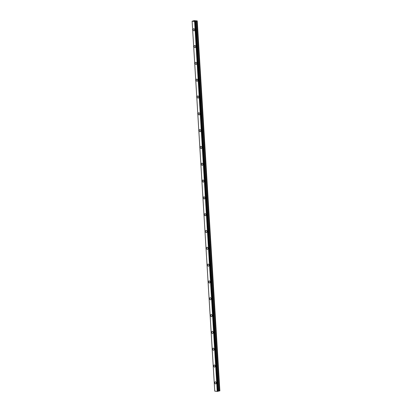 <?xml version="1.0" encoding="UTF-8"?>
<svg xmlns="http://www.w3.org/2000/svg" width="412" height="412" viewBox="0 0 412 412"><rect width="100%" height="100%" fill="white"/><g stroke="black" fill="none" stroke-linecap="round" stroke-linejoin="round"><path stroke-width="0.62" d="M194.124 30.792A1.071 0.742 76.8 0 1 193.12 29.664A1.071 0.742 76.8 0 1 193.635 28.711A1.071 0.742 76.8 0 1 194.634 29.839A1.071 0.742 76.8 0 1 194.124 30.792A1.071 0.742 76.8 0 1 193.12 29.664A1.071 0.742 76.8 0 1 193.635 28.711M195.154 47.607A1.071 0.742 76.8 0 1 194.15 46.479A1.071 0.742 76.8 0 1 194.665 45.526A1.071 0.742 76.8 0 1 195.664 46.649A1.071 0.742 76.8 0 1 195.149 47.607A1.071 0.742 76.8 0 1 194.15 46.479A1.071 0.742 76.8 0 1 194.66 45.526M196.179 64.421A1.071 0.742 76.8 0 1 195.18 63.294A1.071 0.742 76.8 0 1 195.69 62.341A1.071 0.742 76.8 0 1 196.694 63.463A1.071 0.742 76.8 0 1 196.179 64.421A1.071 0.742 76.8 0 1 195.175 63.294A1.071 0.742 76.8 0 1 195.69 62.341M197.209 81.236A1.071 0.742 76.8 0 1 196.205 80.108A1.071 0.742 76.8 0 1 196.72 79.155A1.071 0.742 76.8 0 1 197.719 80.278A1.071 0.742 76.8 0 1 197.209 81.236A1.071 0.742 76.8 0 1 196.205 80.108A1.071 0.742 76.8 0 1 196.72 79.155M198.239 98.051A1.071 0.742 76.8 0 1 197.235 96.923A1.071 0.742 76.8 0 1 197.75 95.965M198.749 97.093A1.071 0.742 76.8 0 1 198.234 98.051A1.071 0.742 76.8 0 1 197.235 96.923A1.071 0.742 76.8 0 1 197.745 95.97A1.071 0.742 76.8 0 1 198.749 97.093M199.264 114.866A1.071 0.742 76.8 0 1 198.265 113.738A1.071 0.742 76.8 0 1 198.775 112.78A1.071 0.742 76.8 0 1 199.779 113.908A1.071 0.742 76.8 0 1 199.264 114.866A1.071 0.742 76.8 0 1 198.26 113.738A1.071 0.742 76.8 0 1 198.775 112.78M200.294 131.68A1.071 0.742 76.8 0 1 199.295 130.553A1.071 0.742 76.8 0 1 199.805 129.595A1.071 0.742 76.8 0 1 200.804 130.722A1.071 0.742 76.8 0 1 200.294 131.68A1.071 0.742 76.8 0 1 199.29 130.553A1.071 0.742 76.8 0 1 199.805 129.595M201.324 148.49A1.071 0.742 76.8 0 1 200.32 147.367A1.071 0.742 76.8 0 1 200.835 146.409A1.071 0.742 76.8 0 1 201.834 147.537A1.071 0.742 76.8 0 1 201.319 148.49A1.071 0.742 76.8 0 1 200.32 147.367A1.071 0.742 76.8 0 1 200.835 146.409M202.349 165.305A1.071 0.742 76.8 0 1 201.35 164.182A1.071 0.742 76.8 0 1 201.859 163.224A1.071 0.742 76.8 0 1 202.864 164.352A1.071 0.742 76.8 0 1 202.349 165.305A1.071 0.742 76.8 0 1 201.35 164.182A1.071 0.742 76.8 0 1 201.859 163.224M203.379 182.119A1.071 0.742 76.8 0 1 202.38 180.997A1.071 0.742 76.8 0 1 202.889 180.039A1.071 0.742 76.8 0 1 203.894 181.167A1.071 0.742 76.8 0 1 203.379 182.119A1.071 0.742 76.8 0 1 202.374 180.997A1.071 0.742 76.8 0 1 202.889 180.039M204.409 198.934A1.071 0.742 76.8 0 1 203.404 197.806A1.071 0.742 76.8 0 1 203.919 196.854A1.071 0.742 76.8 0 1 204.918 197.981A1.071 0.742 76.8 0 1 204.409 198.934A1.071 0.742 76.8 0 1 203.404 197.812A1.071 0.742 76.8 0 1 203.919 196.854M205.433 215.749A1.071 0.742 76.8 0 1 204.434 214.621A1.071 0.742 76.8 0 1 204.944 213.668A1.071 0.742 76.8 0 1 205.948 214.796A1.071 0.742 76.8 0 1 205.433 215.749A1.071 0.742 76.8 0 1 204.434 214.621A1.071 0.742 76.8 0 1 204.944 213.668M206.463 232.564A1.071 0.742 76.8 0 1 205.464 231.436A1.071 0.742 76.8 0 1 205.974 230.483A1.071 0.742 76.8 0 1 206.978 231.611A1.071 0.742 76.8 0 1 206.463 232.564A1.071 0.742 76.8 0 1 205.459 231.436A1.071 0.742 76.8 0 1 205.974 230.483M207.493 249.378A1.071 0.742 76.8 0 1 206.489 248.251A1.071 0.742 76.8 0 1 207.004 247.298A1.071 0.742 76.8 0 1 208.003 248.426A1.071 0.742 76.8 0 1 207.493 249.378A1.071 0.742 76.8 0 1 206.489 248.251A1.071 0.742 76.8 0 1 207.004 247.298M208.523 266.193A1.071 0.742 76.8 0 1 207.519 265.065A1.071 0.742 76.8 0 1 208.034 264.113A1.071 0.742 76.8 0 1 209.033 265.24A1.071 0.742 76.8 0 1 208.518 266.193A1.071 0.742 76.8 0 1 207.519 265.065A1.071 0.742 76.8 0 1 208.029 264.113M209.548 283.008A1.071 0.742 76.8 0 1 208.549 281.88A1.071 0.742 76.8 0 1 209.059 280.927A1.071 0.742 76.8 0 1 210.063 282.055A1.071 0.742 76.8 0 1 209.548 283.008A1.071 0.742 76.8 0 1 208.544 281.88A1.071 0.742 76.8 0 1 209.059 280.927M210.578 299.823A1.071 0.742 76.8 0 1 209.574 298.695A1.071 0.742 76.8 0 1 210.089 297.742A1.071 0.742 76.8 0 1 211.088 298.865A1.071 0.742 76.8 0 1 210.578 299.823A1.071 0.742 76.8 0 1 209.574 298.695A1.071 0.742 76.8 0 1 210.089 297.742M211.608 316.637A1.071 0.742 76.8 0 1 210.604 315.51A1.071 0.742 76.8 0 1 211.119 314.557A1.071 0.742 76.8 0 1 212.118 315.68A1.071 0.742 76.8 0 1 211.603 316.637A1.071 0.742 76.8 0 1 210.604 315.51A1.071 0.742 76.8 0 1 211.114 314.557M212.633 333.452A1.071 0.742 76.8 0 1 211.634 332.324A1.071 0.742 76.8 0 1 212.144 331.372A1.071 0.742 76.8 0 1 213.148 332.494A1.071 0.742 76.8 0 1 212.633 333.452A1.071 0.742 76.8 0 1 211.629 332.324A1.071 0.742 76.8 0 1 212.144 331.372M213.663 350.267A1.071 0.742 76.8 0 1 212.664 349.139A1.071 0.742 76.8 0 1 213.174 348.181A1.071 0.742 76.8 0 1 214.173 349.309A1.071 0.742 76.8 0 1 213.663 350.267A1.071 0.742 76.8 0 1 212.659 349.139A1.071 0.742 76.8 0 1 213.174 348.186M214.693 367.082A1.071 0.742 76.8 0 1 213.689 365.954A1.071 0.742 76.8 0 1 214.204 364.996A1.071 0.742 76.8 0 1 215.203 366.124A1.071 0.742 76.8 0 1 214.688 367.082A1.071 0.742 76.8 0 1 213.689 365.954A1.071 0.742 76.8 0 1 214.204 364.996M215.718 383.896A1.071 0.742 76.8 0 1 214.719 382.769A1.071 0.742 76.8 0 1 215.229 381.811A1.071 0.742 76.8 0 1 216.233 382.939A1.071 0.742 76.8 0 1 215.718 383.896A1.071 0.742 76.8 0 1 214.719 382.769A1.071 0.742 76.8 0 1 215.229 381.811M218.169 391.184L219.869 390.828L197.245 20.961L194.608 21.481L192.131 21.203L194.212 20.615L197.24 20.909M192.131 21.203L214.755 391.122L217.222 391.4L218.175 391.266L195.535 21.362M194.938 21.089L194.459 21.115M195.164 21.038L194.804 21.074M195.231 21.033L194.917 21.007M194.624 20.966L194.201 21.069M218.175 391.266L195.54 21.27L218.18 391.179M219.869 390.875L197.245 20.961M194.608 21.481L217.232 391.4L194.593 21.481M219.508 390.962L196.885 21.043M219.411 390.973L196.782 21.058M218.7 391.019L196.071 21.1M218.638 391.024L196.014 21.11M218.206 391.127L195.582 21.208M218.18 391.137L195.556 21.223M218.149 391.282L195.525 21.362M217.819 391.359L195.195 21.439M217.716 391.364L195.092 21.45M217.278 391.395L194.655 21.476"/></g></svg>
